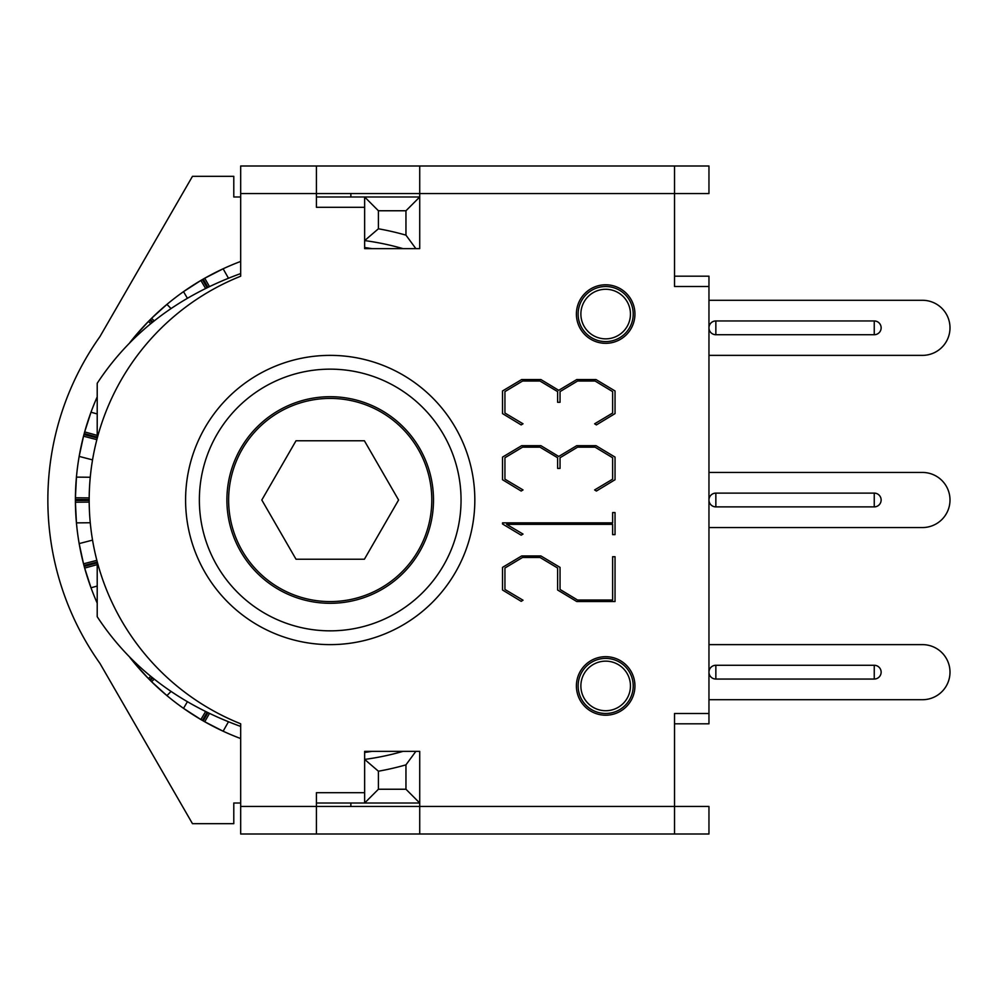 <?xml version="1.0" encoding="UTF-8"?>
<svg xmlns="http://www.w3.org/2000/svg" width="1000" height="1000" viewBox="0 0 1000 1000"><rect width="100%" height="100%" fill="white"/><g stroke="black" fill="none" stroke-linecap="round" stroke-linejoin="round"><path stroke-width="1.5" d="M415.863 248.637L405.962 235.15A275.462 275.462 0 0 0 378.413 228.787L364.637 240.588A261.688 261.688 0 0 1 403 248.637L419.725 248.637L419.725 196.988L364.637 196.988L364.637 207.312L316.425 207.312L316.425 166L240.675 166L240.675 276.212A241.038 241.038 0 0 0 240.675 723.787L240.675 834L316.425 834L316.425 792.688L364.637 792.688L364.637 803.012L419.725 803.012L419.725 751.363L415.863 751.363L405.962 764.85L405.962 789.237L419.725 803.012M378.413 228.787L378.413 210.763L405.962 210.763L419.725 196.988M405.962 210.763L405.962 235.15M378.413 210.763L364.637 196.988L316.425 196.988M415.863 751.363L403 751.363A261.688 261.688 0 0 1 364.637 759.412L378.413 771.213A275.462 275.462 0 0 0 405.962 764.85M405.962 789.237L378.413 789.237L364.637 803.012L316.425 803.012M378.413 789.237L378.413 771.213M630.45 685.938A24.775 24.775 0 0 1 593.275 707.4A24.775 24.775 0 0 1 593.275 664.475A24.775 24.775 0 0 1 630.45 685.938M633.212 685.938A27.55 27.55 0 0 0 591.9 662.087A27.55 27.55 0 0 0 591.9 709.8A27.55 27.55 0 0 0 633.212 685.938M630.45 314.062A24.775 24.775 0 0 1 593.275 335.525A24.775 24.775 0 0 1 593.275 292.6A24.775 24.775 0 0 1 630.45 314.062M633.212 314.062A27.55 27.55 0 0 0 591.9 290.2A27.55 27.55 0 0 0 591.9 337.912A27.55 27.55 0 0 0 633.212 314.062M674.538 196.988L674.538 286.512L674.538 166L419.725 166L419.725 248.637L364.637 248.637L364.637 207.312M364.637 792.688L364.637 751.363L419.725 751.363L419.725 806.45L708.962 806.45L708.962 834L674.538 834L674.538 713.487L674.538 803.012M240.675 803.012L233.787 803.012L233.787 823.675L192.475 823.675L99.95 663.413A282.35 282.35 0 0 1 99.95 336.587L192.475 176.325L233.787 176.325L233.787 196.988L240.675 196.988M364.637 752.463A254.8 254.8 0 0 0 371.912 751.363A254.8 254.8 0 0 1 364.637 752.463M209.412 713.5L204.737 721.762L223.125 731.213A254.8 254.8 0 0 0 240.675 738.55A254.8 254.8 0 0 1 129.787 657.35A254.8 254.8 0 0 0 134.588 663.263L148.463 678.587L150.712 676.388M228.438 721.825L223.125 731.213A254.8 254.8 0 0 1 203.238 720.913L204.737 721.762M154.15 679.15L151.613 681.737L166.938 695.612A254.8 254.8 0 0 0 183.512 708.337L200.888 719.538L205.55 711.612M170.987 691.488L166.938 695.612A254.8 254.8 0 0 1 150.387 680.525L151.613 681.737M200.888 719.538L202.375 720.413A254.8 254.8 0 0 1 183.512 708.337L187.362 701.8M148.463 678.587L149.675 679.812A254.8 254.8 0 0 1 134.588 663.263L135.2 662.663M97.212 564.612L84.675 568.088L91 587.775A254.8 254.8 0 0 0 97.212 603.138A254.8 254.8 0 0 1 97.212 396.85A254.8 254.8 0 0 0 91 412.225L84.675 431.912L97.212 435.387M97.212 586.05L91 587.775A254.8 254.8 0 0 1 84.213 566.425L84.675 568.088M89.175 502.1L75.412 502.225L76.438 522.875A254.8 254.8 0 0 0 79.162 543.587L83.525 563.8L96.85 560.35M90.25 522.75L76.438 522.875A254.8 254.8 0 0 1 75.4 500.5L75.412 502.225M83.525 563.8L83.963 565.462A254.8 254.8 0 0 1 79.162 543.587L92.537 540.125M96.85 439.65L83.525 436.2L79.162 456.413A254.8 254.8 0 0 0 76.438 477.125L75.412 497.775L89.175 497.9M92.537 459.875L79.162 456.413A254.8 254.8 0 0 1 83.963 434.538L83.525 436.2M75.412 497.775L75.4 499.5A254.8 254.8 0 0 1 76.438 477.125L90.25 477.25M84.675 431.912L84.213 433.575A254.8 254.8 0 0 1 91 412.225L97.212 413.95M150.712 323.612L148.463 321.413L134.588 336.737A254.8 254.8 0 0 0 129.838 342.6A254.8 254.8 0 0 1 240.675 261.438A254.8 254.8 0 0 0 223.125 268.788L204.737 278.238L209.412 286.5M135.2 337.337L134.588 336.737A254.8 254.8 0 0 1 149.675 320.188L148.463 321.413M205.55 288.387L200.888 280.462L183.512 291.663A254.8 254.8 0 0 0 166.938 304.387L151.613 318.263L154.15 320.85M187.362 298.2L183.512 291.663A254.8 254.8 0 0 1 202.375 279.587L200.888 280.462M151.613 318.263L150.387 319.475A254.8 254.8 0 0 1 166.938 304.387L170.987 308.512M204.737 278.238L203.238 279.088A254.8 254.8 0 0 1 223.125 268.788L228.438 278.175M371.912 248.637A254.8 254.8 0 0 0 364.637 247.537A254.8 254.8 0 0 1 371.95 248.637M296.012 559.225L261.812 500L296.012 440.775L364.4 440.775L398.587 500L364.4 559.225L296.012 559.225M380.988 587.975A101.575 101.575 0 0 0 380.988 412.025A101.575 101.575 0 0 0 228.625 500A101.575 101.575 0 0 0 380.988 587.975M240.675 726.425C178.1 703.688 130.275 667.113 97.212 616.712L97.212 567.337A48.212 4.2 -90 0 1 97.238 561.838M97.238 438.162A48.212 4.2 -90 0 1 97.212 432.663L98.763 432.663M240.675 273.575C178.1 296.312 130.275 332.887 97.212 383.288L97.212 432.663M316.425 166L419.725 166M674.538 166L708.962 166L708.962 193.55L240.675 193.55M674.538 713.487L708.962 713.487L708.962 286.512L674.538 286.512M522.562 381.037L504.938 391.613L504.938 413.038L523.025 423.8L521.175 424.913L502.525 413.6L502.525 390.962L521.638 379.562L540.925 379.562L558.737 390.312L576.725 379.562L596.025 379.562L615.037 390.962L615.037 413.6L596.388 424.913L594.625 423.8L612.625 413.038L612.625 391.613L595.1 381.037L577.562 381.037L560.037 391.613L560.037 402.287L557.625 402.287L557.625 391.613L540 381.037L522.562 381.037M540 557.45L522.562 557.45L504.938 568.025L504.938 589.45L523.025 600.212L521.175 601.325L502.525 590.013L502.525 567.375L521.638 555.962L540.925 555.962L560.037 567.375L560.037 589.45L577.562 600.025L612.625 600.025L612.625 556.712L615.037 556.712L615.037 601.512L576.725 601.512L557.625 590.013L557.625 568.025L540 557.45M502.525 523.975L502.525 522.863L612.625 522.863L612.625 512.562L615.037 512.562L615.037 534.637L612.625 534.637L612.625 524.338L506.613 524.338L523.025 534.075L521.175 535.188L502.525 523.975M540 447.175L522.562 447.175L504.938 457.75L504.938 479.175L523.025 489.925L521.175 491.05L502.525 479.725L502.525 457.1L521.638 445.688L540.925 445.688L558.737 456.45L576.725 445.688L596.025 445.688L615.037 457.1L615.037 479.725L596.388 491.05L594.625 489.925L612.625 479.175L612.625 457.75L595.1 447.175L577.562 447.175L560.037 457.75L560.037 468.413L557.625 468.413L557.625 457.75L540 447.175M240.675 806.45L419.725 806.45L419.725 834L674.538 834M419.725 834L316.425 834M634.938 685.938A29.262 29.262 0 0 1 605.662 715.212A29.262 29.262 0 0 1 576.4 685.938A29.262 29.262 0 0 1 605.662 656.675A29.262 29.262 0 0 1 634.938 685.938M634.938 314.062A29.262 29.262 0 0 1 605.662 343.325A29.262 29.262 0 0 1 576.4 314.062A29.262 29.262 0 0 1 605.662 284.788A29.262 29.262 0 0 1 634.938 314.062M226.9 500A103.3 103.3 0 0 1 330.2 396.7A103.3 103.3 0 0 1 433.5 500A103.3 103.3 0 0 1 330.2 603.3A103.3 103.3 0 0 1 226.9 500M461.05 500A130.85 130.85 0 0 0 264.775 386.688A130.85 130.85 0 0 0 264.775 613.312A130.85 130.85 0 0 0 461.05 500M715.85 665.275A6.887 6.887 0 0 0 708.962 672.163A6.887 6.887 0 0 0 715.85 679.05L874.25 679.05A6.887 6.887 0 0 0 881.137 672.163A6.887 6.887 0 0 0 874.25 665.275L715.85 665.275A6.887 6.887 0 0 0 708.962 672.163A6.887 6.887 0 0 0 715.85 679.05L715.85 665.275M708.962 644.625L922.45 644.625A27.55 27.55 0 0 1 950 672.163A27.55 27.55 0 0 1 922.45 699.712L708.962 699.712M674.538 723.812L708.962 723.812L708.962 713.487M715.85 493.113A6.887 6.887 0 0 0 708.962 500A6.887 6.887 0 0 0 715.85 506.887L874.25 506.887A6.887 6.887 0 0 0 881.137 500A6.887 6.887 0 0 0 874.25 493.113L715.85 493.113A6.887 6.887 0 0 0 708.962 500A6.887 6.887 0 0 0 715.85 506.887L715.85 493.113M874.25 506.887A6.887 6.887 0 0 0 881.137 500A6.887 6.887 0 0 0 874.25 493.113L874.25 506.887M708.962 472.45L922.45 472.45A27.55 27.55 0 0 1 950 500A27.55 27.55 0 0 1 922.45 527.55L708.962 527.55M715.85 320.95L874.25 320.95A6.887 6.887 0 0 1 881.137 327.837A6.887 6.887 0 0 1 874.25 334.725L715.85 334.725A6.887 6.887 0 0 1 708.962 327.837A6.887 6.887 0 0 1 715.85 320.95L715.85 334.725M708.962 300.287L922.45 300.287A27.55 27.55 0 0 1 950 327.837A27.55 27.55 0 0 1 922.45 355.375L708.962 355.375M708.962 286.512L708.962 276.188L674.538 276.188M350.863 196.988L350.863 193.55M350.863 806.45L350.863 803.012M207.862 712.75L203.238 720.913M202.375 720.413L207.1 712.375M152.8 678.075L150.387 680.525M149.675 679.812L152.062 677.475M97.225 562.825L84.213 566.425M83.963 565.462L97.238 562.025M89.175 500.387L75.4 500.5M75.4 499.5L89.175 499.613M97.238 437.975L83.963 434.538M84.213 433.575L97.225 437.175M152.062 322.525L149.675 320.188M150.387 319.475L152.8 321.925M207.1 287.625L202.375 279.587M203.238 279.088L207.862 287.25M97.212 567.337L98.763 567.337M474.825 500A144.625 144.625 0 0 0 330.2 355.375A144.625 144.625 0 0 0 185.588 500A144.625 144.625 0 0 0 330.2 644.625A144.625 144.625 0 0 0 474.825 500M874.25 679.05L874.25 665.275M874.25 334.725L874.25 320.95"/></g></svg>
